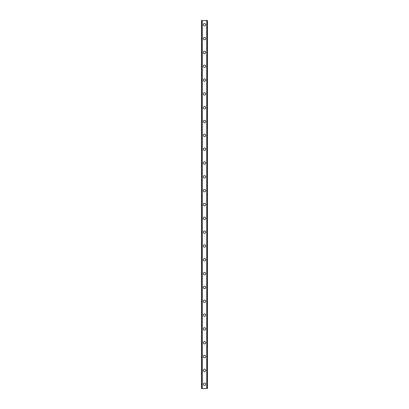 <?xml version="1.0" encoding="UTF-8"?>
<svg xmlns="http://www.w3.org/2000/svg" width="409" height="409" viewBox="0 0 409 409"><rect width="100%" height="100%" fill="white"/><g stroke="black" fill="none" stroke-linecap="round" stroke-linejoin="round"><path stroke-width="0.61" d="M203.288 384.23A1.212 1.212 0 0 1 204.5 383.018A1.212 1.212 0 0 1 205.712 384.23A1.212 1.212 0 0 1 204.5 385.442A1.212 1.212 0 0 1 203.288 384.23M203.288 370.406A1.212 1.212 0 0 1 204.5 369.194A1.212 1.212 0 0 1 205.712 370.406A1.212 1.212 0 0 1 204.5 371.612A1.212 1.212 0 0 1 203.288 370.406M203.288 356.576A1.212 1.212 0 0 1 204.5 355.37A1.212 1.212 0 0 1 205.712 356.576A1.212 1.212 0 0 1 204.5 357.788A1.212 1.212 0 0 1 203.288 356.576M203.288 342.752A1.212 1.212 0 0 1 204.5 341.546A1.212 1.212 0 0 1 205.712 342.752A1.212 1.212 0 0 1 204.5 343.964A1.212 1.212 0 0 1 203.288 342.752M203.288 328.928A1.212 1.212 0 0 1 204.5 327.716A1.212 1.212 0 0 1 205.712 328.928A1.212 1.212 0 0 1 204.5 330.14A1.212 1.212 0 0 1 203.288 328.928M203.288 315.104A1.212 1.212 0 0 1 204.5 313.892A1.212 1.212 0 0 1 205.712 315.104A1.212 1.212 0 0 1 204.5 316.31A1.212 1.212 0 0 1 203.288 315.104M203.288 301.28A1.212 1.212 0 0 1 204.5 300.068A1.212 1.212 0 0 1 205.712 301.28A1.212 1.212 0 0 1 204.5 302.486A1.212 1.212 0 0 1 203.288 301.28M203.288 287.45A1.212 1.212 0 0 1 204.5 286.244A1.212 1.212 0 0 1 205.712 287.45A1.212 1.212 0 0 1 204.5 288.662A1.212 1.212 0 0 1 203.288 287.45M203.288 273.626A1.212 1.212 0 0 1 204.5 272.42A1.212 1.212 0 0 1 205.712 273.626A1.212 1.212 0 0 1 204.5 274.838A1.212 1.212 0 0 1 203.288 273.626M203.288 259.802A1.212 1.212 0 0 1 204.5 258.59A1.212 1.212 0 0 1 205.712 259.802A1.212 1.212 0 0 1 204.5 261.014A1.212 1.212 0 0 1 203.288 259.802M203.288 245.978A1.212 1.212 0 0 1 204.5 244.766A1.212 1.212 0 0 1 205.712 245.978A1.212 1.212 0 0 1 204.5 247.184A1.212 1.212 0 0 1 203.288 245.978M203.288 232.148A1.212 1.212 0 0 1 204.5 230.942A1.212 1.212 0 0 1 205.712 232.148A1.212 1.212 0 0 1 204.5 233.36A1.212 1.212 0 0 1 203.288 232.148M203.288 218.324A1.212 1.212 0 0 1 204.5 217.118A1.212 1.212 0 0 1 205.712 218.324A1.212 1.212 0 0 1 204.5 219.536A1.212 1.212 0 0 1 203.288 218.324M203.288 204.5A1.212 1.212 0 0 1 204.5 203.288A1.212 1.212 0 0 1 205.712 204.5A1.212 1.212 0 0 1 204.5 205.712A1.212 1.212 0 0 1 203.288 204.5M203.288 190.676A1.212 1.212 0 0 1 204.5 189.464A1.212 1.212 0 0 1 205.712 190.676A1.212 1.212 0 0 1 204.5 191.882A1.212 1.212 0 0 1 203.288 190.676M203.288 176.852A1.212 1.212 0 0 1 204.5 175.64A1.212 1.212 0 0 1 205.712 176.852A1.212 1.212 0 0 1 204.5 178.058A1.212 1.212 0 0 1 203.288 176.852M203.288 163.022A1.212 1.212 0 0 1 204.5 161.816A1.212 1.212 0 0 1 205.712 163.022A1.212 1.212 0 0 1 204.5 164.234A1.212 1.212 0 0 1 203.288 163.022M203.288 149.198A1.212 1.212 0 0 1 204.5 147.986A1.212 1.212 0 0 1 205.712 149.198A1.212 1.212 0 0 1 204.5 150.41A1.212 1.212 0 0 1 203.288 149.198M203.288 135.374A1.212 1.212 0 0 1 204.5 134.162A1.212 1.212 0 0 1 205.712 135.374A1.212 1.212 0 0 1 204.5 136.58A1.212 1.212 0 0 1 203.288 135.374M203.288 121.55A1.212 1.212 0 0 1 204.5 120.338A1.212 1.212 0 0 1 205.712 121.55A1.212 1.212 0 0 1 204.5 122.756A1.212 1.212 0 0 1 203.288 121.55M203.288 107.72A1.212 1.212 0 0 1 204.5 106.514A1.212 1.212 0 0 1 205.712 107.72A1.212 1.212 0 0 1 204.5 108.932A1.212 1.212 0 0 1 203.288 107.72M203.288 93.896A1.212 1.212 0 0 1 204.5 92.69A1.212 1.212 0 0 1 205.712 93.896A1.212 1.212 0 0 1 204.5 95.108A1.212 1.212 0 0 1 203.288 93.896M203.288 80.072A1.212 1.212 0 0 1 204.5 78.86A1.212 1.212 0 0 1 205.712 80.072A1.212 1.212 0 0 1 204.5 81.284A1.212 1.212 0 0 1 203.288 80.072M203.288 66.248A1.212 1.212 0 0 1 204.5 65.036A1.212 1.212 0 0 1 205.712 66.248A1.212 1.212 0 0 1 204.5 67.454A1.212 1.212 0 0 1 203.288 66.248M203.288 52.424A1.212 1.212 0 0 1 204.5 51.212A1.212 1.212 0 0 1 205.712 52.424A1.212 1.212 0 0 1 204.5 53.63A1.212 1.212 0 0 1 203.288 52.424M203.288 38.594A1.212 1.212 0 0 1 204.5 37.388A1.212 1.212 0 0 1 205.712 38.594A1.212 1.212 0 0 1 204.5 39.806A1.212 1.212 0 0 1 203.288 38.594M203.288 24.77A1.212 1.212 0 0 1 204.5 23.558A1.212 1.212 0 0 1 205.712 24.77A1.212 1.212 0 0 1 204.5 25.982A1.212 1.212 0 0 1 203.288 24.77M207.383 20.45L201.56 20.45L201.56 388.55L207.44 388.55L207.44 20.45L207.383 388.55M207.44 20.45L207.44 388.55L207.44 20.45M206.944 388.55L206.959 20.45M202.041 388.55L202.041 20.45M201.56 388.55L201.56 20.45M202.245 20.45L202.245 388.55M206.755 20.45L206.755 388.55M201.617 20.45L201.617 388.55"/></g></svg>
